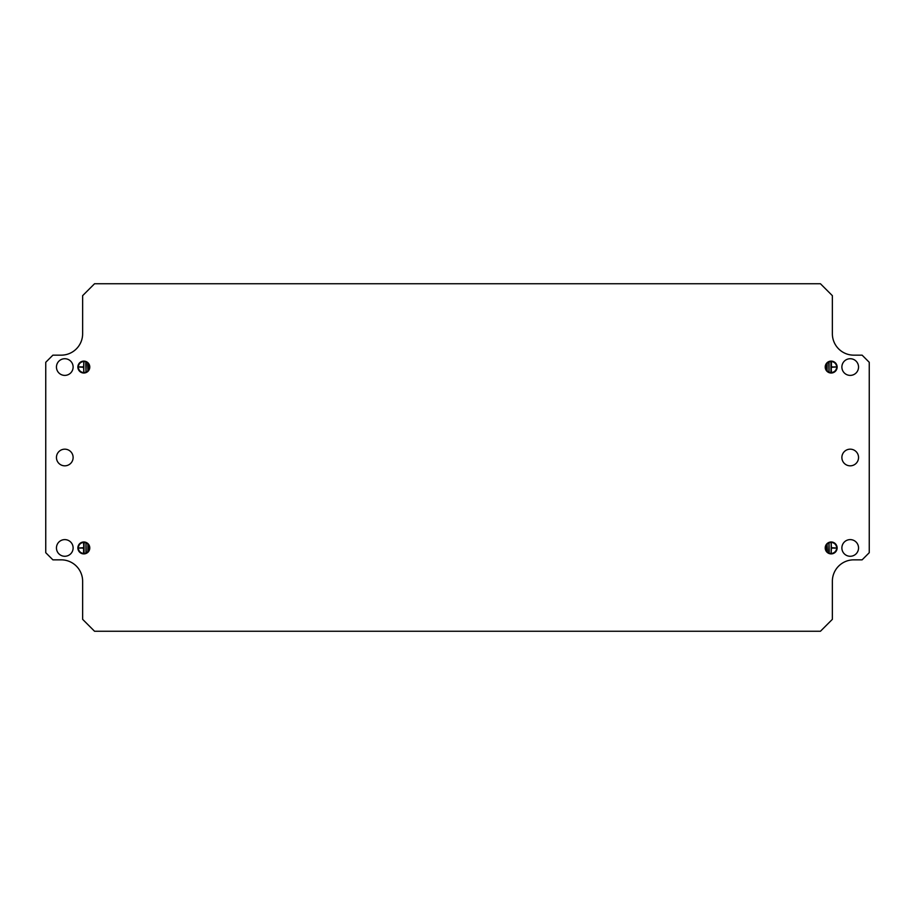 <?xml version="1.0" encoding="UTF-8"?>
<svg xmlns="http://www.w3.org/2000/svg" width="915" height="915" viewBox="0 0 915 915"><rect width="100%" height="100%" fill="white"/><g stroke="black" fill="none" stroke-linecap="round" stroke-linejoin="round"><path stroke-width="1.37" d="M827.126 364.021L827.126 370.095L827.126 364.021M827.103 364.262L827.126 369.866L826.886 364.262M829.024 362.889L829.024 371.227L829.024 362.889M829.013 363.129L829.024 370.998L828.784 363.129M830.934 362.294L831.403 366.824L835.452 367.052L831.403 367.292L830.934 371.822L830.934 362.294L831.403 371.822M831.175 373.011A5.948 5.948 0 0 0 837.122 367.052A5.948 5.948 0 0 0 831.175 361.105A5.948 5.948 0 0 0 825.216 367.052A5.948 5.948 0 0 0 831.175 373.011M831.175 372.782A5.73 5.73 0 0 0 836.893 367.052A5.73 5.73 0 0 0 831.175 361.334A5.73 5.73 0 0 0 825.444 367.052A5.73 5.73 0 0 0 831.175 372.782M831.175 372.531A5.479 5.479 0 0 0 836.642 367.052A5.479 5.479 0 0 0 831.175 361.585A5.479 5.479 0 0 0 825.696 367.052A5.479 5.479 0 0 0 831.175 372.531M831.175 372.76A5.696 5.696 0 0 0 836.87 367.052A5.696 5.696 0 0 0 831.175 361.356A5.696 5.696 0 0 0 825.479 367.052A5.696 5.696 0 0 0 831.175 372.76M827.366 550.739L827.126 544.905L826.886 550.739M829.264 551.871L829.024 543.773L828.784 551.871M831.175 552.946L831.403 548.177L835.452 547.948L831.403 547.708L831.175 542.95L831.175 552.946M831.403 547.708L831.175 552.717L831.186 547.959L835.212 548.177M831.175 553.895A5.948 5.948 0 0 1 825.216 547.948A5.948 5.948 0 0 1 831.175 541.989A5.948 5.948 0 0 1 837.122 547.948A5.948 5.948 0 0 1 831.175 553.895M831.175 553.667A5.73 5.73 0 0 1 825.444 547.948A5.73 5.73 0 0 1 831.175 542.218A5.73 5.73 0 0 1 836.893 547.948A5.73 5.73 0 0 1 831.175 553.667M831.175 553.415A5.479 5.479 0 0 1 825.696 547.948A5.479 5.479 0 0 1 831.175 542.469A5.479 5.479 0 0 1 836.642 547.948A5.479 5.479 0 0 1 831.175 553.415M831.175 553.644A5.696 5.696 0 0 1 825.479 547.948A5.696 5.696 0 0 1 831.175 542.24A5.696 5.696 0 0 1 836.87 547.948A5.696 5.696 0 0 1 831.175 553.644M850.207 358.726A8.327 8.327 0 0 0 841.88 367.052A8.327 8.327 0 0 0 850.207 375.39A8.327 8.327 0 0 0 858.544 367.052A8.327 8.327 0 0 0 850.207 358.726M850.207 556.274A8.327 8.327 0 0 1 841.88 547.948A8.327 8.327 0 0 1 850.207 539.61A8.327 8.327 0 0 1 858.544 547.948A8.327 8.327 0 0 1 850.207 556.274M850.207 449.174A8.327 8.327 0 0 0 841.88 457.5A8.327 8.327 0 0 0 850.207 465.827A8.327 8.327 0 0 0 858.544 457.5A8.327 8.327 0 0 0 850.207 449.174M87.634 364.262L87.874 370.095L88.115 364.262M85.736 363.129L85.976 371.227L86.216 363.129M83.825 362.054L83.597 366.824L79.548 367.052L83.597 367.292L83.825 372.05L83.825 362.054M83.597 367.292L83.825 362.283L83.814 367.041L79.788 366.824M83.825 361.105A5.948 5.948 0 0 1 89.784 367.052A5.948 5.948 0 0 1 83.825 373.011A5.948 5.948 0 0 1 77.878 367.052A5.948 5.948 0 0 1 83.825 361.105M83.825 361.334A5.73 5.73 0 0 1 89.556 367.052A5.73 5.73 0 0 1 83.825 372.782A5.73 5.73 0 0 1 78.107 367.052A5.73 5.73 0 0 1 83.825 361.334M83.825 361.585A5.479 5.479 0 0 1 89.304 367.052A5.479 5.479 0 0 1 83.825 372.531A5.479 5.479 0 0 1 78.358 367.052A5.479 5.479 0 0 1 83.825 361.585M83.825 361.356A5.696 5.696 0 0 1 89.521 367.052A5.696 5.696 0 0 1 83.825 372.76A5.696 5.696 0 0 1 78.13 367.052A5.696 5.696 0 0 1 83.825 361.356M87.874 550.979L87.874 544.905L87.874 550.979M87.897 550.739L87.874 545.134L88.115 550.739M85.976 552.111L85.976 543.773L85.976 552.111M85.987 551.871L85.976 544.002L86.216 551.871M84.066 552.706L83.597 548.177L79.548 547.948L83.597 547.708L84.066 543.178L84.066 552.706L83.597 543.178M83.825 541.989A5.948 5.948 0 0 0 77.878 547.948A5.948 5.948 0 0 0 83.825 553.895A5.948 5.948 0 0 0 89.784 547.948A5.948 5.948 0 0 0 83.825 541.989M83.825 542.218A5.73 5.73 0 0 0 78.107 547.948A5.73 5.73 0 0 0 83.825 553.667A5.73 5.73 0 0 0 89.556 547.948A5.73 5.73 0 0 0 83.825 542.218M83.825 542.469A5.479 5.479 0 0 0 78.358 547.948A5.479 5.479 0 0 0 83.825 553.415A5.479 5.479 0 0 0 89.304 547.948A5.479 5.479 0 0 0 83.825 542.469M83.825 542.24A5.696 5.696 0 0 0 78.13 547.948A5.696 5.696 0 0 0 83.825 553.644A5.696 5.696 0 0 0 89.521 547.948A5.696 5.696 0 0 0 83.825 542.24M64.793 375.39A8.327 8.327 0 0 1 56.456 367.052A8.327 8.327 0 0 1 64.793 358.726A8.327 8.327 0 0 1 73.12 367.052A8.327 8.327 0 0 1 64.793 375.39M64.793 539.61A8.327 8.327 0 0 0 56.456 547.948A8.327 8.327 0 0 0 64.793 556.274A8.327 8.327 0 0 0 73.12 547.948A8.327 8.327 0 0 0 64.793 539.61M64.793 465.827A8.327 8.327 0 0 1 56.456 457.5A8.327 8.327 0 0 1 64.793 449.174A8.327 8.327 0 0 1 73.12 457.5A8.327 8.327 0 0 1 64.793 465.827M832.364 295.659L820.458 283.753L94.542 283.753L82.636 295.659L82.636 333.735A21.422 21.422 0 0 1 61.225 355.157L52.887 355.157L45.75 362.294L45.75 552.706L52.887 559.843L61.225 559.843A21.422 21.422 0 0 1 82.636 581.265L82.636 619.341L94.542 631.247L820.458 631.247L832.364 619.341L832.364 581.265A21.422 21.422 0 0 1 853.775 559.843L862.113 559.843L869.25 552.706L869.25 362.294L862.113 355.157L853.775 355.157A21.422 21.422 0 0 1 832.364 333.735L832.364 295.659M83.597 547.708L79.788 548.177M83.814 547.925L84.066 543.178M83.597 552.706L83.597 548.177M83.814 547.959L79.788 547.959M83.814 367.075L79.788 367.041M85.987 363.129L85.976 370.998L85.953 363.129M87.897 364.262L87.874 369.866L87.863 364.262M831.186 547.925L835.212 547.959M829.013 551.871L829.024 544.002L829.047 551.871M827.103 550.739L827.126 545.134L827.137 550.739M831.403 367.292L835.212 366.824M831.186 367.075L830.934 371.822M831.403 362.294L831.403 366.824M831.186 367.041L835.212 367.041"/></g></svg>
